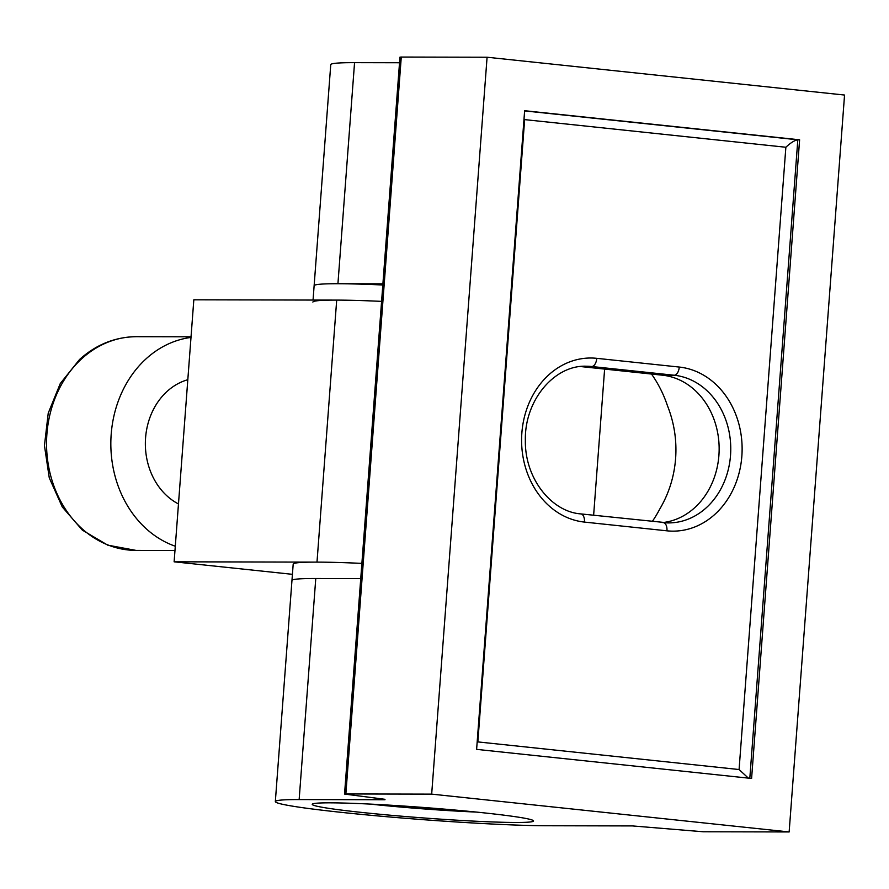 <?xml version="1.0" encoding="UTF-8"?>
<svg xmlns="http://www.w3.org/2000/svg" width="889" height="889" viewBox="0 0 889 889"><rect width="100%" height="100%" fill="white"/><g stroke="black" fill="none" stroke-linecap="round" stroke-linejoin="round"><path stroke-width="1.33" d="M651.504 374.047A115.081 96.623 -89.9 0 1 667.506 405.851C674.218 422.82 676.918 440.399 675.607 458.568C674.184 476.726 668.895 493.573 659.738 509.097A115.081 96.623 -89.9 0 1 652.293 521.465M515.687 822.469A110.969 5.223 -175.7 0 0 533.544 820.98A110.969 5.223 -175.7 0 0 454.501 810.001A110.969 5.223 -175.7 0 0 330.086 802.834A110.969 5.223 -175.7 0 0 312.228 804.334A110.969 5.223 -175.7 0 0 391.26 815.302A110.969 5.223 -175.7 0 0 515.687 822.469M662.738 522.565A73.976 62.119 90.1 0 0 718.901 455.457A73.976 62.119 90.1 0 0 662.572 375.214L580.573 366.546M384.959 799.744L299.149 799.567A147.963 6.968 -175.7 0 0 275.334 801.556A147.963 6.968 -175.7 0 0 380.725 816.191A147.963 6.968 -175.7 0 0 546.624 825.748L632.435 825.925L703.332 831.771L789.143 831.948L844.55 95.045L487.083 57.229L401.272 57.052L345.865 793.955L344.543 794.066L384.993 799.322M360.745 578.583L315.773 578.495A147.963 6.968 -175.7 0 0 291.959 580.484L293.192 564.115A147.963 6.968 -175.7 0 1 316.995 562.115L174.122 561.815L292.425 574.327M382.815 284.991A147.963 6.968 -175.7 0 0 337.931 283.724A147.963 6.968 -175.7 0 0 314.128 285.725A147.963 6.968 4.3 0 1 337.931 283.724L382.903 283.824M399.528 62.741L354.555 62.652A147.963 6.968 -175.7 0 0 330.752 64.653L313.05 300.049M789.143 831.948L431.676 794.133L345.865 793.955M431.676 794.133L487.083 57.229M476.615 749.371L751.594 778.464L799.611 139.806L524.632 110.714L476.615 749.371M344.543 794.066L399.95 57.152L401.272 57.052M477.115 742.648L477.849 741.904L739.081 769.53L785.865 147.252C790.665 142.751 794.655 140.273 797.822 139.806L799.611 139.806M739.081 769.53L748.349 778.119M524.032 118.715L524.643 119.615L477.849 741.904M299.149 799.567L315.773 578.495A147.963 6.968 -175.7 0 0 291.959 580.484L275.334 801.556M316.995 562.115A147.963 6.968 -175.7 0 1 361.89 563.382A147.963 6.968 -175.7 0 0 316.995 562.115L336.698 300.104A147.963 6.968 -175.7 0 0 312.895 302.093M336.698 300.104A147.963 6.968 -175.7 0 1 381.581 301.371A147.963 6.968 -175.7 0 0 336.698 300.104L193.824 299.804L174.122 561.815M178.478 503.963A65.764 55.218 -89.9 0 1 167.01 391.482A65.764 55.218 -89.9 0 1 187.823 379.703M175.3 546.235A106.858 89.722 -89.9 0 1 112.347 463.291A106.858 89.722 -89.9 0 1 146.029 358.867A106.858 89.722 -89.9 0 1 191.002 337.431M663.572 522.665A73.976 62.119 90.1 0 0 668.484 522.91A73.976 62.119 90.1 0 0 730.514 455.479A73.976 62.119 90.1 0 0 674.184 375.236A8.223 4.445 -84 0 0 679.263 367.057A82.199 69.02 -89.9 0 1 741.848 456.213A82.199 69.02 -89.9 0 1 666.95 530.822L584.462 522.087A82.199 69.02 -89.9 0 1 521.865 432.943A82.199 69.02 -89.9 0 1 596.775 358.334L679.263 367.057M581.039 366.49L591.685 366.512L674.184 375.236L662.572 375.214M596.775 358.334A8.223 4.445 -84 0 1 591.685 366.512A73.976 62.119 90.1 0 0 586.307 366.224C554.747 364.868 524.399 399.983 525.355 440.555C524.788 478.382 551.38 511.831 580.861 513.909A8.223 4.445 -84 0 0 580.606 513.898M337.931 283.724L354.555 62.652M524.621 110.903L797.822 139.806L749.816 778.275M785.865 147.252L524.643 119.615M666.95 530.822A8.223 4.445 -84 0 0 663.35 522.632A8.223 4.445 -84 0 0 663.105 522.621M584.462 522.087A8.223 4.445 -84 0 0 580.861 513.909L668.484 522.91M370.002 804.078A93.712 4.412 -175.7 0 0 461.291 811.346A93.712 4.412 -175.7 0 0 476.46 812.09M81.744 358.734A106.858 89.722 90.1 0 0 51.251 477.782A106.858 89.722 90.1 0 0 136.05 550.402L107.747 545.157L82.355 530.144L62.274 506.963L49.273 477.871L44.45 445.611L48.228 413.163L60.285 383.515L79.588 359.456C96.245 344.499 115.214 336.909 136.495 336.687A106.858 89.722 90.1 0 0 81.744 358.734M593.63 515.264L604.62 369.079M369.624 804.067L476.826 812.124M174.977 550.491L136.05 550.402M191.046 336.798L136.495 336.687"/></g></svg>
